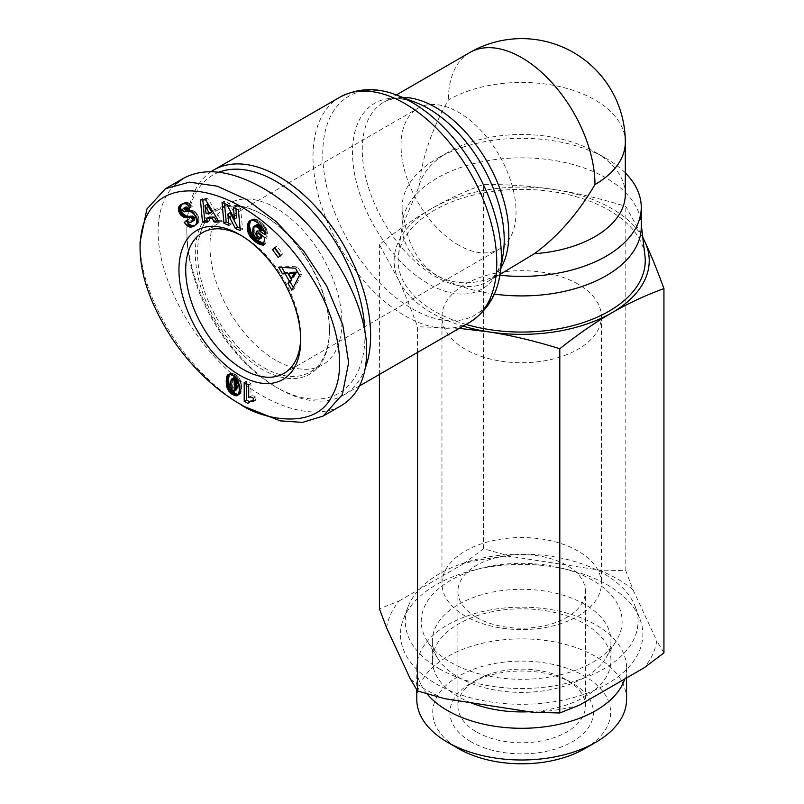 <?xml version="1.0" encoding="UTF-8"?>
<svg xmlns="http://www.w3.org/2000/svg" width="804" height="804" viewBox="0 0 804 804"><rect width="100%" height="100%" fill="white"/><g stroke="black" fill="none" stroke-linecap="round" stroke-linejoin="round"><path stroke-width="0.6" stroke-dasharray="4.02 3.01" d="M641.26 226.879A119.575 69.033 0 0 0 640.979 222.185A119.575 69.033 0 0 0 606.236 178.056A119.575 69.033 0 0 0 479.707 162.237A119.575 69.033 0 0 0 402.382 222.185A119.575 69.033 0 0 0 402.1 226.879A119.575 69.033 0 0 0 437.125 275.692A119.575 69.033 0 0 0 494.249 294.073M625.311 172.91A119.575 69.033 0 0 0 606.236 158.529A119.575 69.033 0 0 0 437.125 158.529A119.575 69.033 0 0 0 402.1 207.352A119.575 69.033 0 0 0 404.452 220.969C408.512 246.104 419.407 264.345 437.125 275.692C455.888 285.41 476.209 285.189 498.098 275.028L512.54 267.199M625.311 194.327A103.636 59.828 0 0 0 594.96 152.026L606.236 158.529L594.96 152.026A103.636 59.828 0 0 0 448.401 152.026A103.636 59.828 0 0 0 418.824 187.02L404.452 220.969M625.311 142.258A103.636 59.828 0 0 0 594.96 99.947A103.636 59.828 0 0 0 448.401 99.947C431.818 129.072 421.959 158.087 418.824 187.02M211.08 171.674A129.936 75.023 -120 0 0 186.84 229.482A129.936 75.023 -120 0 0 278.727 388.623L275.913 386.995A125.957 72.722 60 0 1 275.903 386.995A125.957 72.722 60 0 1 186.84 232.738A125.957 72.722 60 0 1 218.949 172.207M241.552 235.703A81.315 46.944 60 0 1 243.21 236.637L243.21 236.637A81.315 46.944 60 0 1 300.706 336.223A81.315 46.944 60 0 1 300.686 338.132M458.541 245.099A81.315 46.944 60 0 1 405.427 173.443A81.315 46.944 60 0 1 417.889 108.289A81.315 46.944 60 0 1 458.541 112.319A81.315 46.944 60 0 1 511.666 183.975A81.315 46.944 60 0 1 499.204 249.129A81.315 46.944 60 0 1 458.541 245.099M243.21 236.637L239.833 234.688L243.21 236.637M262.385 214.507L263.511 215.16A93.274 53.848 60 0 1 329.459 329.389A93.274 53.848 60 0 1 310.143 372.091A93.274 53.848 60 0 1 263.511 367.468A93.274 53.848 60 0 1 202.578 285.279A93.274 53.848 60 0 1 216.869 210.537A93.274 53.848 60 0 1 263.511 215.16L262.375 214.507A94.862 54.772 60 0 1 262.385 214.507A94.862 54.772 60 0 1 329.459 330.695A94.862 54.772 60 0 1 262.375 369.418A94.862 54.772 60 0 1 195.302 253.24A94.862 54.772 60 0 1 262.375 214.507M275.913 360.313A93.274 53.848 60 0 1 214.98 278.114A93.274 53.848 60 0 1 229.271 203.382A93.274 53.848 60 0 1 275.913 207.995A93.274 53.848 60 0 1 336.836 290.194A93.274 53.848 60 0 1 322.545 364.926A93.274 53.848 60 0 1 275.913 360.313M140.057 242.175C140.117 271.249 151.252 303.138 173.453 337.831C199.05 376.151 228.929 397.95 244.346 406.522M175.182 184.508C163.946 195.402 158.247 211.15 158.097 231.753C158.066 274.285 186.056 330.675 225.984 368.544C265.893 406.462 313.409 421.748 341.258 405.628M364.926 332.243A125.957 72.722 60 0 1 275.913 386.995L278.727 388.623A129.936 75.023 -120 0 0 343.7 395.055A129.936 75.023 -120 0 0 365.338 367.941M466.049 324.424A123.565 71.335 180 0 1 434.311 311.168A123.565 71.335 180 0 1 398.402 255.873A123.565 71.335 180 0 1 478.3 193.925A123.565 71.335 180 0 1 609.05 210.276A123.565 71.335 180 0 1 644.959 255.873M417.537 352.433L417.537 326.715C410.844 308.374 404.492 292.736 398.472 279.782A127.555 73.636 0 0 0 431.487 312.796A127.555 73.636 0 0 0 463.084 326.133M642.808 237.652A127.555 73.636 0 0 0 611.874 208.648A127.555 73.636 0 0 0 554.69 189.593C577.131 193.06 600.839 198.688 625.824 206.457L642.748 237.14M444.431 698.626A135.524 78.239 180 0 1 425.849 689.671A135.524 78.239 180 0 1 410.331 678.938M598.93 570.056A135.524 78.239 180 0 1 617.512 579.021A135.524 78.239 180 0 1 633.029 589.744L625.824 570.719L598.93 570.056L510.46 556.368L483.556 548.71L463.868 563.574A135.524 78.239 180 0 1 510.46 556.368M529.203 711.741A89.284 51.546 0 0 0 610.96 660.375A89.284 51.546 0 0 0 584.809 623.924A89.284 51.546 0 0 0 487.515 612.749A89.284 51.546 0 0 0 432.391 660.375A89.284 51.546 0 0 0 458.541 696.827A89.284 51.546 0 0 0 470.682 702.686M427.035 693.832A104.882 60.551 180 0 1 416.794 667.732A104.882 60.551 180 0 1 481.546 611.784A104.882 60.551 180 0 1 595.844 624.909A104.882 60.551 180 0 1 626.567 667.732A104.882 60.551 180 0 1 624.738 678.988M584.809 604.397A89.284 51.546 0 0 0 487.515 593.231A89.284 51.546 0 0 0 432.391 640.848A89.284 51.546 0 0 0 437.396 657.863A89.284 51.546 0 0 0 458.541 677.3A89.284 51.546 0 0 0 605.965 657.863A89.284 51.546 0 0 0 610.96 640.848A89.284 51.546 0 0 0 584.809 604.397M592.709 580.317A100.45 57.988 0 0 0 468.25 572.217A100.45 57.988 0 0 0 426.864 640.456A100.45 57.988 0 0 0 450.652 662.325A100.45 57.988 0 0 0 616.497 640.456A100.45 57.988 0 0 0 592.709 580.317M435.999 683.812A121.173 69.958 0 0 0 579.724 695.751A121.173 69.958 0 0 0 640.095 619.502A121.173 69.958 0 0 0 607.362 584.87A121.173 69.958 0 0 0 487.515 567.222A121.173 69.958 0 0 0 403.266 619.502A121.173 69.958 0 0 0 435.999 683.812M439.376 668.838A116.389 67.194 0 0 0 577.433 680.305A116.389 67.194 0 0 0 635.421 607.07A116.389 67.194 0 0 0 603.975 573.805A116.389 67.194 0 0 0 488.862 556.85A116.389 67.194 0 0 0 407.94 607.07A116.389 67.194 0 0 0 439.376 668.838M416.794 699.43A104.882 60.551 180 0 1 481.546 643.481A104.882 60.551 180 0 1 595.844 656.617A104.882 60.551 180 0 1 626.567 699.43M584.568 748.755A88.942 51.345 0 0 0 584.568 676.144A88.942 51.345 0 0 0 458.793 676.144A88.942 51.345 0 0 0 458.782 748.755A88.942 51.345 0 0 0 458.793 748.755M476.581 731.972A63.777 36.823 0 0 0 546.087 739.961A63.777 36.823 0 0 0 585.453 705.942A63.777 36.823 0 0 0 566.78 679.903L566.78 679.903A63.777 36.823 0 0 0 476.581 679.903A63.777 36.823 0 0 0 457.908 705.942A63.777 36.823 0 0 0 476.581 731.972M476.581 617.432A63.777 36.823 0 0 0 546.087 625.411A63.777 36.823 0 0 0 585.453 591.392A63.777 36.823 0 0 0 566.78 565.353A63.777 36.823 0 0 0 497.274 557.373A63.777 36.823 0 0 0 457.908 591.392A63.777 36.823 0 0 0 476.581 617.432M470.943 741.74A71.747 41.426 180 0 1 470.943 683.159A71.747 41.426 180 0 1 572.408 683.159L572.408 683.159A71.747 41.426 180 0 1 572.408 741.74A71.747 41.426 180 0 1 470.943 741.74M566.78 679.903L572.408 683.159L566.78 679.903M578.046 284.154A79.717 46.029 0 0 0 491.174 274.184A79.717 46.029 0 0 0 441.959 316.706A79.717 46.029 0 0 0 465.305 349.248A79.717 46.029 0 0 0 552.187 359.227A79.717 46.029 0 0 0 601.402 316.706A79.717 46.029 0 0 0 578.046 284.154M465.305 616.115A79.717 46.029 180 0 1 441.959 583.573A79.717 46.029 180 0 1 491.174 541.052A79.717 46.029 180 0 1 578.046 551.031A79.717 46.029 180 0 1 601.402 583.573A79.717 46.029 180 0 1 552.187 626.095A79.717 46.029 180 0 1 465.305 616.115M663.943 652.858L656.737 640.818A135.524 78.239 180 0 1 644.255 667.722M386.623 627.864A135.524 78.239 180 0 1 399.106 600.97L379.418 608.839M579.493 705.108A135.524 78.239 180 0 1 532.901 712.314M398.472 279.782L379.418 244.577C397.709 230.105 415.065 218.135 431.487 208.648C447.918 199.171 465.275 191.101 483.556 184.458C508.54 184.407 532.258 186.116 554.69 189.593A127.555 73.636 0 0 0 431.487 208.648A127.555 73.636 0 0 0 398.472 279.782M379.418 374.433L379.418 244.577M483.556 548.71L483.556 184.458M399.106 600.97L463.868 563.574M633.029 589.744L656.737 640.818M459.215 328.364L417.537 326.715M625.824 570.719L625.824 206.457M253.401 401.598L255.652 400.302L255.652 396.905A9.377 5.417 -120 0 0 250.959 396.06L250.959 383.699L246.456 381.096L246.456 383.699M253.401 398.211L255.652 396.905M248.707 397.367L250.959 396.06M248.707 385.005L250.959 383.699M244.205 382.402L246.456 381.096M249.521 401.739L250.144 402.09L251.511 400.593M247.893 403.397L250.144 402.09M248.265 402.814L250.516 401.518M248.717 402.301L250.979 400.995M253.401 400.08L255.652 400.302M253.401 400.382L253.933 400.07M253.401 400.935L254.747 400.151M238.436 394.513L240.416 393.628L241.381 390.935L241.512 385.488L240.376 380.212L238.285 376.785L234.959 374.151L231.592 372.986L229.462 374.292M238.215 394.854L238.828 394.503M237.833 395.287L239.431 394.372M237.693 395.397L239.954 394.091M237.803 395.317L240.064 394.02M238.165 394.935L240.416 393.628M238.486 394.452L240.738 393.146M238.748 393.829L240.999 392.533M238.959 393.096L241.22 391.799M239.13 392.241L241.381 390.935M239.25 391.257L241.501 389.96M239.321 390.171L241.572 388.865M239.341 388.945L241.602 387.649M239.341 388.834L241.602 387.528M239.321 387.799L241.572 386.503M239.26 386.794L241.512 385.488M239.16 385.799L241.411 384.503M239.019 384.835L241.27 383.538M238.979 384.654L241.24 383.357M238.758 383.488L241.009 382.191M238.456 382.443L240.718 381.136M238.125 381.508L240.376 380.212M237.914 381.036L240.165 379.739M237.381 380.001L239.632 378.694M236.758 379.026L239.009 377.719M236.074 378.131L238.326 376.835M236.024 378.081L238.285 376.785M235.351 377.377L237.602 376.081M234.597 376.714L236.848 375.418M233.743 376.091L236.004 374.785M232.798 375.498L235.049 374.202M232.708 375.448L234.959 374.151M231.733 374.935L233.994 373.639M230.848 374.584L233.11 373.277M230.044 374.352L232.296 373.056M229.331 374.282L231.592 372.986M228.698 374.342L230.959 373.046M228.155 374.553L230.416 373.247M228.577 374.393L229.954 373.599M228.637 374.373L229.914 373.639M236.406 389.99L234.587 389.608L233.22 386.865L232.969 380.382L233.884 377.599M233.582 391.518L235.833 390.221M232.828 391.277L235.08 389.97M232.336 390.915L234.587 389.608M231.693 390.121L233.944 388.824M231.19 389.056L233.441 387.749M231.14 388.885L233.391 387.578M230.959 388.161L233.22 386.865M230.828 387.297L233.09 385.99M230.728 386.282L232.989 384.975M230.678 385.106L232.929 383.799M230.658 383.779L232.909 382.483M230.668 382.714L232.919 381.418M230.708 381.679L232.969 380.382M230.788 380.845L233.039 379.538M230.889 380.212L233.14 378.905M230.909 380.141L233.16 378.845M231.2 379.327L233.461 378.031M218.386 220.728L221.422 220.698L207.854 198.548L202.698 198.598L202.809 199.874M219.17 222.004L221.422 220.698M205.603 199.854L207.854 198.548M200.437 199.905L202.698 198.598M207.13 220.849L209.573 220.819L209.03 217.14M207.321 222.125L209.573 220.819M211.733 212.306L208.377 212.336L207.251 204.327M206.115 213.643L208.377 212.336M258.426 223.361L260.677 222.065L256.556 219.341L253.732 218.839L251.21 220.185M257.521 222.638L259.772 221.331M256.627 221.984L258.888 220.688M255.803 221.432L258.054 220.135M255.029 220.979L257.28 219.683M254.305 220.638L256.556 219.341M253.642 220.396L255.903 219.09M252.938 220.216L255.19 218.919M252.185 220.125L254.446 218.829M251.481 220.135L253.732 218.839M250.828 220.256L253.079 218.959M250.215 220.487L252.476 219.18M250.305 220.457L251.913 219.522M250.406 220.417L251.752 219.643M263.652 243.542L265.571 243.843L267.119 236.456L259.089 229.823L258.526 232.517M263.461 244.446L264.677 243.733M263.31 245.15L265.571 243.843M264.858 237.753L267.119 236.456M256.838 231.12L259.089 229.823M261.461 237.934L257.642 236.115L255.149 232.637L254.788 228.808L256.325 224.979M258.737 239.14L260.998 237.833M257.923 238.909L260.184 237.602M257.22 238.617L259.471 237.321M257.109 238.567L259.37 237.27M256.315 238.115L258.566 236.808M255.491 237.512L257.752 236.205M255.391 237.421L257.642 236.115M254.577 236.637L256.828 235.341M253.883 235.793L256.144 234.497M253.33 234.909L255.582 233.602M252.888 233.944L255.149 232.637M252.818 233.723L255.079 232.426M252.597 232.899L254.858 231.592M252.476 232.034L254.727 230.728M252.456 231.1L254.707 229.793M252.526 230.105L254.788 228.808M252.697 229.07L254.958 227.773M252.727 228.969L254.979 227.673M252.979 228.034L255.23 226.728M253.29 227.281L255.541 225.974M253.642 226.688L255.893 225.381M264.737 231.743L267.481 233.431L266.476 228.959L264.586 225.813L260.677 222.065M265.23 234.738L267.481 233.431M265.159 233.843L267.41 232.537M264.988 232.808L267.25 231.502M264.757 231.793L267.008 230.497M264.446 230.838L266.707 229.532M264.214 230.266L266.476 228.959M263.732 229.251L265.983 227.944M263.159 228.276L265.41 226.979M262.496 227.331L264.747 226.035M262.325 227.12L264.586 225.813M261.762 226.457L264.013 225.15M261.079 225.743L263.33 224.447M260.305 224.999L262.556 223.703M259.411 224.195L261.672 222.889M293.309 287.43L294.153 288.887L301.771 273.973L297.671 266.878L280.928 265.943L281.782 267.42M291.892 290.194L294.153 288.887M299.51 275.28L301.771 273.973M295.42 268.174L297.671 266.878M278.676 267.25L280.928 265.943M293.48 276.998L290.807 272.375M280.013 255.582L280.475 256.215L282.586 253.933L276.877 246.064L275.089 248.014M278.224 257.521L280.475 256.215M280.325 255.23L282.586 253.933M274.626 247.371L276.877 246.064M238.376 209.733L240.627 208.427L235.642 206.196L235.863 208.608M233.391 207.502L235.642 206.196M236.708 217.733L229.21 203.311L224.276 201.1L224.497 203.512M226.959 204.618L229.21 203.311M222.025 202.407L224.276 201.1M228.688 223.07L231.16 224.175L230.115 212.728M228.909 225.482L231.16 224.175M240.064 228.165L242.537 229.271L240.627 208.427M240.285 230.577L242.537 229.271M181.352 204.367L182.488 203.834M181.121 204.497L183.382 203.201M182.207 203.945L182.739 203.633M187.262 219.934L189.523 218.628L187.513 220.296M193.875 220.668C192.055 221.502 190.598 220.829 189.523 218.628M194.94 225.452L197.513 223.874L198.688 222.125L198.94 218.608L197.965 215.532L195.905 212.407L193.091 210.467L185.845 210.326L184.789 208.256L185.493 207.191M194.427 225.844L195.462 225.241M194.729 225.633L196.98 224.326M195.261 225.18L197.513 223.874M195.714 224.678L197.965 223.381M196.075 224.135L198.337 222.839M196.367 223.562L198.618 222.256M196.427 223.422L198.688 222.125M196.658 222.648L198.92 221.341M196.779 221.793L199.04 220.497M196.789 220.899L199.04 219.592M196.678 219.934L198.94 218.628M196.678 219.914L198.94 218.608M196.457 218.879L198.719 217.582M196.126 217.844L198.387 216.547M195.704 216.829L197.965 215.532M195.171 215.814L197.422 214.517M194.98 215.492L197.241 214.186M194.347 214.547L196.598 213.251M193.643 213.713L195.905 212.407M192.89 212.97L195.141 211.673M192.417 212.598L194.668 211.301M191.653 212.125L193.905 210.829M190.839 211.764L193.091 210.467M189.985 211.532L192.236 210.226M189.764 211.492L192.015 210.196M189.201 211.422L191.452 210.125M188.568 211.402L190.819 210.105M187.865 211.432L190.126 210.125M187.111 211.482L189.362 210.186M186.287 211.583L188.538 210.276M185.031 211.774L187.282 210.477M184.227 211.804L186.478 210.507M183.674 211.663L185.925 210.357M183.593 211.623L185.845 210.326M182.87 210.909L185.131 209.613M182.689 210.527L184.94 209.221M182.528 209.553L184.789 208.256M182.709 209L184.96 207.703M188.739 208.648L192.246 206.447L190.96 204.759L187.674 202.377L183.603 203.06M186.649 210.156L188.9 208.859M189.985 207.754L192.246 206.447M189.432 206.98L191.694 205.673M188.699 206.055L190.96 204.759M187.965 205.271L190.216 203.975M187.231 204.648L189.483 203.352M186.498 204.146L188.749 202.849M185.774 203.804L188.025 202.497M185.412 203.683L187.674 202.377M184.769 203.553L187.02 202.256M184.106 203.512L186.357 202.206M183.433 203.583L185.694 202.276M182.749 203.744L185.01 202.437M182.046 203.995L184.307 202.698M498.098 275.028A119.575 69.033 0 0 0 499.837 275.229M469.858 52.511A103.636 59.838 -120 0 0 448.401 99.947M402.633 97.384A103.636 59.838 -120 0 0 383.719 102.239A103.636 59.838 -120 0 0 367.84 185.282A103.636 59.838 -120 0 0 435.537 276.606A103.636 59.838 -120 0 0 487.355 281.742A103.636 59.838 -120 0 0 501.013 267.792M499.977 274.455L487.355 281.742C492.189 278.968 499.656 273.028 503.224 253.531A107.284 61.938 60 0 1 428.361 283.732A107.284 61.938 60 0 1 352.755 159.594A107.284 61.938 60 0 1 416.09 102.61C397.065 95.857 388.352 99.565 383.719 102.239L396.342 94.952M469.858 322.223A129.936 75.023 60 0 1 404.894 315.781A129.936 75.023 60 0 1 320.002 201.281A129.936 75.023 60 0 1 339.921 97.153M397.618 95.445A126.298 72.913 -120 0 0 323.057 162.529A126.298 72.913 -120 0 0 412.06 308.666A126.298 72.913 -120 0 0 500.188 273.109M185.382 211.713L187.644 210.417M402.1 226.879L402.1 207.352M448.401 152.026L437.125 158.529M202.558 232.607L417.889 108.289M300.706 336.223L300.706 340.132M216.869 210.537L229.271 203.382M402.382 222.185L398.402 255.873M432.391 660.375L432.391 640.848M437.396 657.863L426.864 640.456M635.421 607.07L640.095 619.502M416.794 667.732L416.794 689.792M585.453 705.942L585.453 591.392M476.581 679.903L470.943 683.159M441.959 316.706L441.959 583.573M601.402 316.706L601.402 583.573M457.908 705.942L457.908 591.392M626.567 667.732L626.567 677.933M407.94 607.07L403.266 619.502M605.965 657.863L616.497 640.456M610.96 660.375L610.96 640.848M640.979 222.185L641.26 224.527M186.84 232.738L186.84 229.482M329.459 329.389L329.459 330.695M310.143 372.091L322.545 364.926M283.872 373.448L499.204 249.129M359.519 385.92L343.7 395.055"/><path stroke-width="1.21" d="M365.338 367.941A129.936 75.023 -120 0 0 278.727 176.428A129.936 75.023 -120 0 0 213.753 169.996A129.936 75.023 -120 0 0 211.08 171.674M300.686 338.132A81.315 46.944 60 0 1 283.872 373.448A81.315 46.944 60 0 1 243.21 369.418A81.315 46.944 60 0 1 190.096 297.771A81.315 46.944 60 0 1 202.558 232.607A81.315 46.944 60 0 1 241.552 235.703M239.833 234.688L239.833 234.688A86.098 49.707 60 0 1 300.706 340.132A86.098 49.707 60 0 1 239.833 375.277A86.098 49.707 60 0 1 178.95 269.832A86.098 49.707 60 0 1 239.833 234.688M244.336 406.522L239.833 403.92L244.346 406.522L280.174 420.864L302.495 422.401L323.218 416.04L342.333 394.583L348.624 362.584L342.795 324.896L326.756 286.154L303.6 250.898L276.224 221.633L246.888 199.734L217.392 186.216L189.543 182.136L165.463 188.719L146.901 209.02L140.057 242.175L140.057 247.381C140.057 274.707 150.629 304.917 171.765 338.002C196.206 374.614 224.999 395.689 239.833 403.92C259.843 418.643 314.676 431.818 331.871 396.292C349.298 367.157 335.76 311.761 306.857 270.415C251.019 183.613 142.037 156.368 140.057 247.381M323.218 416.04L341.258 405.628C357.87 395.548 366.343 377.729 366.664 352.172C367.83 297.178 318.123 218.839 262.375 187.824C230.889 170.287 204.598 167.111 183.503 178.297L175.182 184.508M218.949 172.207A125.957 72.722 60 0 1 275.913 181.312A125.957 72.722 60 0 1 364.926 332.243M379.418 374.433L379.418 608.839L386.623 627.864L410.331 678.938L417.537 690.978L444.431 698.626L532.901 712.314L559.795 712.977L579.493 705.108L644.255 667.722L663.943 652.858L663.943 288.596C645.652 295.239 628.296 303.309 611.874 312.796A127.555 73.636 0 0 0 644.878 241.662A127.555 73.636 0 0 0 642.808 237.652M624.738 678.988A104.882 60.551 180 0 1 552.599 725.6A104.882 60.551 180 0 1 447.516 710.555A104.882 60.551 180 0 1 427.035 693.832M626.567 677.933L626.567 699.43A104.882 60.551 180 0 1 595.844 742.253A104.882 60.551 180 0 1 447.516 742.253L447.516 742.253A104.882 60.551 180 0 1 416.794 699.43L416.794 689.792M458.793 748.755L447.516 742.253L458.782 748.755A88.942 51.345 0 0 0 584.568 748.755L595.844 742.253M470.682 702.686A89.284 51.546 0 0 0 529.203 711.741M417.537 690.978L417.537 352.433M642.748 237.14L644.878 241.662C650.898 254.617 657.25 270.255 663.943 288.596M611.874 312.796C595.442 322.273 578.086 334.253 559.795 348.725C534.811 340.946 511.103 335.318 488.671 331.851A127.555 73.636 0 0 0 611.874 312.796M463.084 326.133A127.555 73.636 0 0 0 488.671 331.851L459.215 328.364M559.795 712.977L559.795 348.725M641.26 224.527L644.959 255.873A123.565 71.335 180 0 1 590.005 320.163A123.565 71.335 180 0 1 466.049 324.424M494.249 294.073A119.575 69.033 0 0 0 641.26 226.879L641.26 207.352A119.575 69.033 0 0 0 625.311 172.91M253.401 398.211L253.401 401.598L249.863 401.598L247.893 403.397L244.205 401.266L244.205 382.402L248.707 385.005L248.707 397.367A9.377 5.417 60 0 1 253.401 398.211M246.456 383.699L246.456 399.96L249.521 401.739M244.205 401.266L246.456 399.96M249.25 401.889L253.401 400.08M249.863 401.598L252.124 400.302M250.315 401.467L252.567 400.171M250.948 401.377L253.2 400.08M251.672 401.377L253.401 400.382M252.496 401.457L253.401 400.935M226.959 387.267L226.246 380.252L227.321 375.378L230.044 374.352L233.743 376.091L236.758 379.026L238.758 383.488L239.321 390.171L238.486 394.452L235.904 395.819L231.733 394.03L228.547 390.814L226.959 387.267L229.21 385.96L232.446 391.488L235.693 393.729L238.436 394.513M227.271 388.282L229.532 386.975M227.743 389.367L229.994 388.071M228.306 390.432L230.567 389.126M228.547 390.814L230.808 389.518M229.22 391.729L231.472 390.432M230.014 392.623L232.266 391.317M230.185 392.784L232.446 391.488M230.909 393.417L233.16 392.111M231.733 394.03L233.994 392.734M232.678 394.613L234.929 393.307M233.441 395.025L235.693 393.729M234.336 395.417L236.587 394.121M235.16 395.699L237.421 394.392M235.904 395.819L238.165 394.523M236.567 395.799L238.215 394.854M237.17 395.668L237.833 395.287M227.703 374.905L228.577 374.393M227.653 374.935L228.637 374.373M227.321 375.378L229.18 374.302M229.462 374.292L228.497 378.945L229.21 385.96M227.029 375.93L229.291 374.624M226.778 376.563L229.039 375.267M226.587 377.337L228.838 376.031M226.416 378.181L228.678 376.885M226.316 379.166L228.567 377.87M226.246 380.252L228.497 378.945M226.225 381.438L228.477 380.131M226.225 381.98L228.477 380.674M226.266 382.975L228.527 381.669M226.366 383.99L228.617 382.684M226.497 384.995L228.748 383.699M226.668 386.02L228.929 384.714M226.698 386.151L228.949 384.855M234.286 377.488L236.145 378.835L236.838 380.724L236.688 389.598L234.145 391.287L234.838 388.845L234.738 382.895L233.884 380.141L232.034 378.795L234.286 377.488L231.2 379.327L230.668 382.714L231.19 389.056L232.336 390.915L234.145 391.287M232.808 379.026L235.059 377.719M233.25 379.347L235.512 378.041M233.884 380.141L236.145 378.835M234.366 381.227L236.617 379.92M234.396 381.317L236.657 380.011M234.587 382.031L236.838 380.724M234.738 382.895L236.989 381.598M234.838 383.91L237.09 382.614M234.899 385.076L237.16 383.769M234.919 386.382L237.18 385.086M234.919 386.493L237.18 385.196M234.899 387.769L237.16 386.463M234.838 388.845L237.09 387.538M234.738 389.719L236.989 388.412M234.607 390.412L236.858 389.106M234.436 390.905L236.688 389.598M212.155 218.386L206.769 218.447L207.321 222.125L202.477 222.175L200.437 199.905L205.603 199.854L219.17 222.004L214.216 222.055L212.155 218.386L214.407 217.09L216.467 220.748L218.386 220.728M214.216 222.055L216.467 220.748M202.809 199.874L204.739 220.869L207.13 220.849M202.477 222.175L204.739 220.869M206.769 218.447L209.03 217.14L214.407 217.09M207.251 204.327L211.733 212.306L209.482 213.603L204.99 205.633L207.251 204.327M204.99 205.633L206.115 213.643L209.482 213.603M257.521 222.638L263.159 228.276L265.23 234.738L260.024 231.512L258.707 228.286L255.18 225.954L254.064 226.286L252.979 228.034L252.597 232.899L254.577 236.637L257.923 238.909L259.21 239.24L259.551 237.602L256.074 234.728L256.838 231.12L264.858 237.753L263.31 245.15L258.054 243.622L253.541 240.326L249.793 236.014L247.642 230.969L247.481 224.818L249.491 220.939L252.938 220.216L257.521 222.638M249.652 220.829L250.305 220.457M249.491 220.939L250.406 220.417M249.039 221.381L251.069 220.216M251.21 220.185L249.954 222.668L249.461 226.316L251.471 233.743L257.049 240.074L263.652 243.542M248.627 221.904L250.878 220.608M248.265 222.507L250.526 221.211M247.964 223.2L250.215 221.904M247.692 223.964L249.954 222.668M247.481 224.818L249.732 223.522M247.471 224.889L249.722 223.592M247.32 225.793L249.582 224.487M247.24 226.708L249.491 225.401M247.21 227.612L249.461 226.316M247.26 228.557L249.511 227.251M247.361 229.502L249.612 228.205M247.531 230.467L249.783 229.17M247.642 230.969L249.893 229.663M247.923 232.024L250.185 230.718M248.285 233.049L250.536 231.743M248.717 234.054L250.969 232.748M249.22 235.039L251.471 233.743M249.793 236.014L252.044 234.708M250.004 236.326L252.265 235.029M250.577 237.14L252.838 235.833M251.23 237.954L253.481 236.647M251.933 238.738L254.185 237.431M252.707 239.532L254.968 238.235M253.541 240.326L255.803 239.019M254.456 241.099L256.707 239.793M254.788 241.371L257.049 240.074M255.662 242.044L257.913 240.748M256.496 242.657L258.757 241.351M257.3 243.17L259.551 241.873M258.054 243.622L260.315 242.316M258.787 243.984L261.039 242.677M259.33 244.215L261.581 242.908M260.034 244.476L262.285 243.17M260.787 244.697L263.039 243.401M261.591 244.878L263.611 243.712M262.426 245.039L263.461 244.446M258.526 232.517L258.335 233.431L261.802 236.296L261.461 237.934L259.21 239.24M256.074 234.728L258.335 233.431M259.551 237.602L261.802 236.296M254.064 226.286L256.788 224.728L258.938 225.17L261.551 227.854L262.275 230.215L264.737 231.743M254.536 226.035L256.788 224.728M255.18 225.954L257.441 224.658M255.903 226.105L258.164 224.798M256.677 226.477L258.938 225.17M257.511 227.07L259.762 225.763M257.973 227.472L260.225 226.165M258.707 228.286L260.968 226.979M259.3 229.15L261.551 227.854M259.461 229.472L261.712 228.165M259.833 230.477L262.084 229.17M260.024 231.512L262.275 230.215M289.37 281.169L285.108 273.762L282.505 273.903L278.676 267.25L295.42 268.174L299.51 275.28L291.892 290.194L287.973 283.38L289.37 281.169L291.631 279.862L290.224 282.073L293.309 287.43M287.973 283.38L290.224 282.073M281.782 267.42L284.767 272.596L287.36 272.466L291.631 279.862M282.505 273.903L284.767 272.596M285.108 273.762L287.36 272.466M296.525 272.164L293.48 276.998L291.219 278.295L294.274 273.471L296.525 272.164L290.807 272.375L288.556 273.672L291.219 278.295M294.274 273.471L288.556 273.672M272.516 249.652L274.626 247.371L280.325 255.23L278.224 257.521L272.516 249.652L274.777 248.356L280.013 255.582M233.391 207.502L238.376 209.733L240.285 230.577L235.301 228.346L227.854 214.025L228.909 225.482L223.934 223.251L222.025 202.407L226.959 204.618L234.446 219.03L233.391 207.502M235.863 208.608L236.708 217.733L234.446 219.03M224.497 203.512L226.195 221.944L228.688 223.07M223.934 223.251L226.195 221.944M227.854 214.025L230.115 212.728L237.562 227.04L240.064 228.165M235.301 228.346L237.562 227.04M182.488 203.834L181.091 205.613L180.669 207.904L181.483 211.221L183.131 213.844L186.508 216.095L193.653 216.718L191.402 218.025L189.603 217.371L184.94 217.542L180.88 215.15L178.578 210.457L178.83 206.909L182.046 203.995L185.412 203.683L187.965 205.271L189.985 207.754L186.649 210.156L185.151 208.588L183.483 208.387L182.528 209.553L182.87 210.909L184.227 211.804L189.201 211.422L191.653 212.125L194.347 214.547L196.457 218.879L196.779 221.793L196.075 224.135L194.116 226.055L191.081 227.14L186.91 225.452L189.171 224.155L186.468 221.17L187.513 220.296M180.488 204.93L182.207 203.945M179.935 205.382L182.186 204.085M179.473 205.864L181.724 204.568M179.111 206.377L181.362 205.07M178.83 206.909L181.091 205.613M178.629 207.502L180.88 206.196M178.458 208.337L180.719 207.04M178.418 209.211L180.669 207.904M178.508 210.115L180.769 208.819M178.578 210.457L180.83 209.161M178.84 211.502L181.091 210.196M179.232 212.517L181.483 211.221M179.734 213.522L181.995 212.216M180.207 214.276L182.468 212.97M180.88 215.15L183.131 213.844M181.583 215.884L183.835 214.588M182.347 216.487L184.598 215.191M183.151 216.969L185.402 215.673M183.613 217.18L185.865 215.884M184.257 217.392L186.508 216.095M184.94 217.542L187.191 216.236M185.674 217.613L187.925 216.316M186.458 217.643L188.709 216.346M187.282 217.603L189.533 216.296M188.749 217.412L191.01 216.115M189.603 217.371L191.854 216.075M190.267 217.432L192.518 216.135M190.779 217.603L193.04 216.296M191.402 218.025L192.116 218.949L194.367 217.653L193.653 216.718M192.488 220.597L194.749 219.291L194.427 220.185L191.623 221.974L192.387 219.613L194.638 218.306L194.367 217.653M192.387 219.613L192.116 218.949M194.749 219.291L194.638 218.306M192.457 220.859L194.709 219.562M192.166 221.492L194.427 220.185M191.623 221.974C189.794 222.808 188.347 222.125 187.262 219.934L184.206 222.477L186.468 221.17M186.91 225.452L184.206 222.477M189.171 224.155L192.015 225.753L194.94 225.452M187.684 226.055L189.935 224.748M188.468 226.567L190.719 225.261M189.151 226.879L191.402 225.582M189.764 227.06L192.015 225.753M190.407 227.15L192.669 225.844M191.081 227.14L193.332 225.844M191.754 227.029L194.015 225.733M192.468 226.839L194.719 225.532M193.211 226.547L194.427 225.844M183.242 208.497L186.427 206.96L188.739 208.648M183.483 208.387L185.744 207.09M184.176 208.256L186.427 206.96M184.86 208.427L187.121 207.12M185.151 208.588L187.402 207.291M185.885 209.211L188.136 207.904M499.977 274.455L534.348 253.712C557.825 236.537 578.036 213.482 594.96 184.568A103.636 59.838 -120 0 0 521.675 57.647A103.636 59.838 -120 0 0 469.858 52.511L396.342 94.952M534.348 253.712A103.636 59.828 0 0 0 625.311 194.327L625.311 142.258A103.636 103.636 0 0 0 469.858 52.511M499.837 275.229A119.575 69.033 0 0 0 641.26 207.352M594.96 184.568A103.636 59.828 0 0 0 625.311 142.258M501.013 267.792A103.636 59.838 -120 0 0 435.537 107.374A103.636 59.838 -120 0 0 402.633 97.384M416.09 102.61A107.284 61.938 60 0 1 428.361 108.54A107.284 61.938 60 0 1 503.224 253.531L500.188 273.109A126.298 72.913 -120 0 0 412.06 102.42A126.298 72.913 -120 0 0 397.618 95.445L416.09 102.61M213.753 169.996L339.921 97.153A129.936 75.023 60 0 1 404.894 103.585A129.936 75.023 60 0 1 489.777 218.095A129.936 75.023 60 0 1 469.858 322.223L359.519 385.92M227.291 388.332L229.552 387.025M188.156 217.492L190.407 216.196M188.548 226.597L190.799 225.301M500.188 273.109C497.224 294.726 487.113 311.088 469.858 322.223M183.503 178.297L165.463 188.719M339.921 97.153C358.212 87.777 377.448 87.204 397.618 95.445"/></g></svg>
